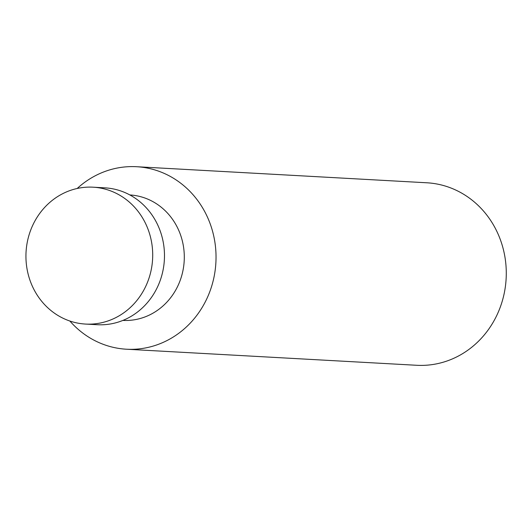 <?xml version="1.0" encoding="UTF-8"?>
<svg xmlns="http://www.w3.org/2000/svg" width="532" height="532" viewBox="0 0 532 532"><rect width="100%" height="100%" fill="white"/><g stroke="black" fill="none" stroke-linecap="round" stroke-linejoin="round"><path stroke-width="0.8" d="M62.763 193.655A68.542 63.375 -86.8 0 0 27.032 268.899A68.542 63.375 -86.8 0 0 85.532 324.068A68.542 63.375 -86.8 0 0 115.883 317.597A68.542 63.375 -86.8 0 0 151.613 242.353A68.542 63.375 -86.8 0 0 93.113 187.191A68.542 63.375 -86.8 0 0 62.763 193.655M85.532 324.068L97.303 324.72A68.542 63.375 -86.8 0 0 127.653 318.249A68.542 63.375 -86.8 0 0 163.384 243.004A68.542 63.375 -86.8 0 0 104.884 187.843L93.113 187.191M122.912 320.417A62.829 58.088 -86.8 0 0 150.543 314.478A62.829 58.088 -86.8 0 0 183.314 245.598A62.829 58.088 -86.8 0 0 129.855 194.945M69.858 321.022A91.391 84.495 -86.8 0 0 126.47 349.218A91.391 84.495 -86.8 0 0 166.935 340.593A91.391 84.495 -86.8 0 0 214.576 240.265A91.391 84.495 -86.8 0 0 136.571 166.715A91.391 84.495 -86.8 0 0 96.106 175.334A91.391 84.495 -86.8 0 0 77.193 188.481M126.47 349.218L416.716 365.284A91.391 84.495 -86.8 0 0 457.181 356.666A91.391 84.495 -86.8 0 0 504.821 256.338A91.391 84.495 -86.8 0 0 426.824 182.782L136.571 166.715"/></g></svg>
